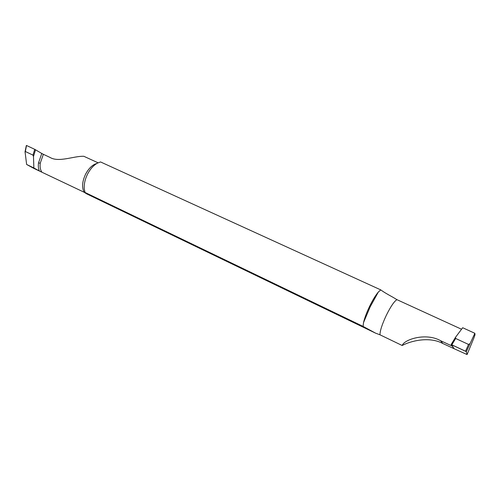<?xml version="1.0" encoding="UTF-8"?>
<svg xmlns="http://www.w3.org/2000/svg" width="500" height="500" viewBox="0 0 500 500"><rect width="100%" height="100%" fill="white"/><g stroke="black" fill="none" stroke-linecap="round" stroke-linejoin="round"><path stroke-width="0.75" d="M451.138 344.531L466.337 351.669L474.856 333.294L475 334.806L473.919 337.912L467.075 354.569L454.062 348.688L452.4 345.95L454.062 348.688L442.812 343.5C429.338 336.15 410.456 340.994 402.181 345.5C404.356 339.319 426.112 332.406 440.613 340.725L442.812 343.5M452.713 346.312L440.613 340.725M465.525 351.231L466.337 351.669L467.075 354.569L454.062 348.688L451.144 344.544L451.838 344.812L455.675 338.475L468.525 344.438L465.525 351.231L451.838 344.812M474.856 333.294L462.688 327.731L455.538 337.269L455.675 338.475M469.844 343.719L468.525 344.438M379.975 334.806L375.569 333.15L363.088 326.406L363.506 322.644C364.65 317.875 366.7 312.394 369.669 306.206C372.681 300.062 375.575 295.331 378.35 292.019L380.775 289.894C383.088 291.656 387.131 294.106 392.919 297.244L396.944 299.662C394.281 301.219 390.744 306.419 386.344 315.25C382.119 324.269 380 330.788 379.975 334.806L402.181 345.5M363.088 326.406L84.969 192.425L87.225 193.925L86.556 193.8L375.569 333.15M86.556 193.8L84.237 192.294C81.662 187.694 82.119 181.637 85.619 174.125C88.812 168.231 92.562 164.669 96.869 163.45M26.625 164.462L33.862 167.95L33.487 156.531L32.975 155.125L25.35 151.512L25.056 151.781L26.625 164.462L33.719 168.331L84.237 192.294M41.681 171.788C40.263 169.656 39.787 166.781 40.256 163.169L43.362 154.3L49.969 157.4C58.7 162.744 73.863 155.9 83.831 156.287L98.088 162.812M396.944 299.662L461.55 329.244M451.675 345.138L451.337 345.756M380.775 289.894L100.544 161.944L97.319 163.2C93.531 165.325 90.288 168.931 87.6 174.031C85.037 179.2 83.925 184.106 84.262 188.75L84.969 192.425M25.35 151.512L26.5 145.525M26.594 145.519L34.725 149.338L32.975 155.125M40.394 171.55L39.381 170.994C38.381 168.819 38.087 166.144 38.5 162.963L41.775 153.469L34.725 149.338M41.775 153.469L43.362 154.3M33.862 167.95L39.381 170.994M466.337 351.669L467.075 354.569M452.706 346.294L451.144 344.544L455.538 337.269M455.456 337.413L451.163 344.513M378.35 292.019L370.231 306.7L363.506 322.644M40.256 163.169L38.5 162.963M33.487 156.531L35.538 149.756M25 152.044L26.356 145.481"/></g></svg>

